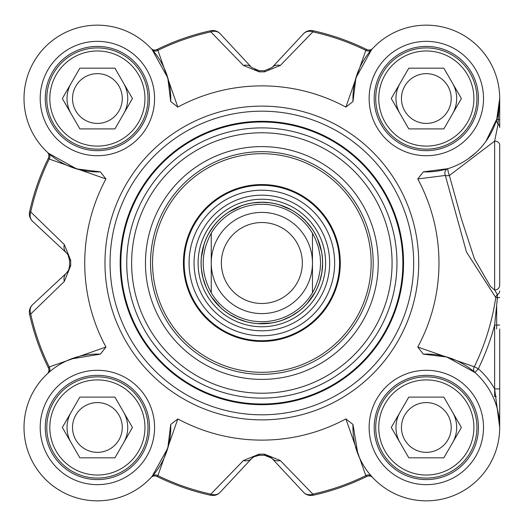 <?xml version="1.0" encoding="UTF-8"?>
<svg xmlns="http://www.w3.org/2000/svg" width="526" height="526" viewBox="0 0 526 526"><rect width="100%" height="100%" fill="white"/><g stroke="black" fill="none" stroke-linecap="round" stroke-linejoin="round"><path stroke-width="0.79" d="M152.152 476.306A5.063 4.451 -138.3 0 1 157.899 475.642L177.821 418.913L170.707 424.495L167.794 448.152L152.152 476.306L151.021 477.549A5.063 5.063 0 0 1 151.047 477.516A5.063 5.063 0 0 0 151.021 477.549A73.377 73.377 0 0 1 45.506 479.35A73.377 73.377 0 0 1 47.307 373.835A5.063 5.063 0 0 0 47.34 373.808A5.063 5.063 0 0 0 48.399 367.904L49.214 366.957A236.693 236.693 0 0 1 30.725 314.022A10.119 8.659 -133 0 1 32.586 304.685A10.119 10.119 167.6 0 0 29.601 314.265A10.119 10.119 0 0 1 32.586 304.685L66.355 273.191A10.119 10.119 0 0 0 69.162 268.648M47.34 152.198A5.063 5.063 0 0 0 47.307 152.165A73.377 73.377 0 0 1 45.506 46.65A73.377 73.377 0 0 1 151.021 48.451A5.063 5.063 0 0 0 151.047 48.484L151.021 48.451A5.063 5.063 0 0 0 156.952 49.543L157.899 50.358A236.693 236.693 0 0 1 210.834 31.869A10.119 8.659 -43 0 1 220.17 33.73A10.119 10.119 -102.4 0 0 210.591 30.745A10.119 10.119 0 0 1 220.17 33.73L251.665 67.499A10.119 8.449 -43 0 0 243.433 65.467L259.226 71.865A191.148 191.148 0 0 1 264.486 71.865L280.279 65.467L312.878 31.869L313.121 30.745A10.119 10.119 43 0 0 303.541 33.73A10.119 8.659 43 0 1 312.878 31.869A236.693 236.693 0 0 1 365.813 50.358L345.891 107.087L353.005 101.505A73.377 73.377 0 0 1 425.33 25.163A73.377 73.377 0 0 1 499.693 99.526A73.377 73.377 0 0 1 423.351 171.851L417.769 178.965L445.331 175.441L466.496 252.079L495.748 297.512A236.424 236.424 0 0 1 474.288 366.773L417.769 347.035L423.351 354.149A73.377 73.377 0 0 1 499.693 426.474A73.377 73.377 0 0 1 425.33 500.837A73.377 73.377 0 0 1 353.005 424.495L345.891 418.913L365.813 475.642L366.76 476.457A237.844 237.844 0 0 1 313.121 495.255A10.119 10.119 0 0 1 303.541 492.27A10.119 10.119 77.6 0 0 313.121 495.255A237.844 237.844 0 0 0 366.76 476.457A5.063 5.063 0 0 1 372.664 477.516L372.691 477.549A5.063 5.063 0 0 0 372.664 477.516M271.705 458.153L264.506 455.279A192.299 192.299 0 0 1 259.206 455.279L257.687 455.378M254.702 456.272L251.665 458.501L220.17 492.27A10.119 8.659 -137 0 1 210.834 494.131L210.591 495.255A10.119 10.119 -137 0 0 220.17 492.27L251.665 458.501A10.119 8.449 -137 0 1 243.433 460.533L210.834 494.131A236.693 236.693 0 0 1 157.899 475.642L156.952 476.457A237.844 237.844 0 0 0 210.591 495.255M499.7 396.597L499.7 427.467A73.377 73.377 0 0 1 372.691 477.549L371.56 476.306A5.063 4.451 -41.7 0 0 365.813 475.642A236.693 236.693 0 0 1 312.878 494.131L280.279 460.533A10.119 8.449 137 0 1 272.047 458.501A10.119 10.119 0 0 0 269.969 456.792M251.665 458.501L253.617 456.864L259.206 455.279A192.299 192.299 0 0 0 264.506 455.279L268.72 456.134L272.047 458.501L303.541 492.27A10.119 8.659 137 0 0 312.878 494.131L313.121 495.255M68.387 255.452A10.119 10.119 0 0 0 66.355 252.809L67.992 254.762L69.577 260.304M69.577 265.952L68.689 269.937L66.355 273.191A10.119 8.449 -133 0 0 64.323 281.423L70.721 265.63A191.148 191.148 0 0 1 70.721 260.37L64.323 244.577L30.725 211.978L29.601 211.735A10.119 10.119 -47 0 0 32.586 221.315L66.355 252.809L32.586 221.315A10.119 8.659 -47 0 1 30.725 211.978A236.693 236.693 0 0 1 49.214 159.043L105.943 178.965L100.361 171.851A73.377 73.377 0 0 1 24.018 99.526A73.377 73.377 0 0 1 98.382 25.163A73.377 73.377 0 0 1 170.707 101.505L177.821 107.087L157.899 50.358A5.063 4.451 138.3 0 1 152.152 49.694L167.794 77.848L170.707 101.505M254.702 69.728L257.694 70.622L254.696 69.721M499.7 98.533L498.135 119.875A5.063 0.809 0 0 0 499.7 119.29L499.7 98.533L496.774 119.047A5.063 4.931 -163.8 0 0 498.135 123.978A5.063 4.865 0 0 1 499.7 127.489L499.7 98.835M499.7 261.816L499.7 278.451M372.664 48.484A5.063 5.063 0 0 0 372.691 48.451A5.063 5.063 0 0 1 372.664 48.484A5.063 5.063 0 0 1 366.76 49.543L365.813 50.358A5.063 4.451 41.7 0 0 371.56 49.694L372.415 48.747M271.692 67.861A10.119 10.119 0 0 0 272.047 67.499L303.541 33.73L272.047 67.499A10.119 8.449 43 0 1 280.279 65.467M322.583 263A60.727 60.727 0 0 0 231.493 210.407A60.727 60.727 0 0 0 231.493 315.593A60.727 60.727 0 0 0 322.583 263M211.248 292.752C200.537 272.915 200.537 253.085 211.248 233.248L211.248 292.752L211.248 233.248A58.702 58.702 0 0 1 312.464 233.248L315.515 239.192L318.5 247.582L320.176 256.326L320.558 263L320.176 269.674L318.5 278.418L315.515 286.808L312.464 292.752L312.464 233.248L312.464 292.752A58.702 58.702 0 0 1 211.248 292.752A58.702 58.702 0 0 0 312.464 292.752M312.464 263A50.608 50.608 0 0 0 236.555 219.178A50.608 50.608 0 0 0 236.555 306.822A50.608 50.608 0 0 0 312.464 263M302.338 263A40.482 40.482 0 0 0 241.612 227.942A40.482 40.482 0 0 0 241.612 298.058A40.482 40.482 0 0 0 302.338 263M496.662 328.98L496.662 306.77M423.351 354.149L446.883 357.022L474.965 372.533L478.318 368.739L474.288 366.773A5.063 4.451 -48.5 0 0 474.965 372.533A73.377 73.377 0 0 1 499.7 427.467L499.7 328.98M485.958 141.29L496.774 119.047A5.063 0.579 16.2 0 0 498.135 119.875L498.135 123.978L494.637 141.086L494.637 290.017L490.37 286.308L474.393 258.726L461.249 218.369L449.382 175.5L494.657 141.086A5.063 4.017 0 0 1 499.7 145.104L499.7 285.27A5.063 4.747 -0 0 1 494.631 290.017L497.412 294.553A5.063 4.326 -0 0 0 499.7 290.931M496.366 396.597L494.637 396.597L494.637 388.924L499.7 388.924M499.7 325.048L494.637 325.048L494.637 388.924A78.44 78.44 0 0 0 478.318 368.739A240.915 240.915 0 0 0 494.637 325.048L497.412 297.762L495.748 297.512A5.063 4.445 -65.2 0 1 497.412 294.553L497.412 297.762A5.063 0.487 0 0 0 499.7 297.354M494.637 388.924L499.7 427.414M447.889 168.668A5.063 0.631 72.9 0 0 449.382 175.5A5.063 1.946 -12.9 0 1 445.331 175.441A5.063 4.478 72.9 0 1 447.889 168.668L423.351 171.851M475.701 152.81L468.147 158.826M177.821 418.913A177.117 177.117 0 0 0 345.891 418.913M417.769 347.035A177.117 177.117 0 0 0 417.769 178.965M345.891 107.087A177.117 177.117 0 0 0 177.821 107.087M105.943 178.965A177.117 177.117 0 0 0 105.943 347.035L49.214 366.957A5.063 4.451 48.3 0 1 48.55 372.704L47.34 373.808M170.707 424.495A73.377 73.377 0 0 1 98.382 500.837A73.377 73.377 0 0 1 24.018 426.474A73.377 73.377 0 0 1 100.361 354.149L105.943 347.035M413.673 263A151.817 151.817 0 0 0 185.948 131.526A151.817 151.817 0 0 0 185.948 394.474A151.817 151.817 0 0 0 413.673 263M149.516 98.533A52.12 52.12 0 0 1 71.326 143.67A52.12 52.12 0 0 1 71.326 53.396A52.12 52.12 0 0 1 149.516 98.533M478.443 98.533A52.12 52.12 0 0 1 400.26 143.67A52.12 52.12 0 0 1 400.26 53.396A52.12 52.12 0 0 1 478.443 98.533M478.443 427.467A52.12 52.12 0 0 1 400.26 472.604A52.12 52.12 0 0 1 400.26 382.33A52.12 52.12 0 0 1 478.443 427.467M149.516 427.467A52.12 52.12 0 0 1 71.326 472.604A52.12 52.12 0 0 1 71.326 382.33A52.12 52.12 0 0 1 149.516 427.467M476.931 427.467A50.608 50.608 0 0 0 401.022 383.638A50.608 50.608 0 0 0 401.022 471.289A50.608 50.608 0 0 0 476.931 427.467M473.893 427.467A47.57 47.57 0 0 1 402.541 468.659A47.57 47.57 0 0 1 402.541 386.268A47.57 47.57 0 0 1 473.893 427.467M443.852 397.104L461.381 427.467L443.852 457.83L408.794 457.83L391.265 427.467L408.794 397.104L443.852 397.104M401.443 427.467A24.88 24.88 0 0 0 426.323 452.347A24.88 24.88 0 0 0 451.203 427.467A24.88 24.88 0 0 0 426.323 402.587A24.88 24.88 0 0 0 401.443 427.467M476.931 98.533A50.608 50.608 0 0 0 401.022 54.711A50.608 50.608 0 0 0 401.022 142.362A50.608 50.608 0 0 0 476.931 98.533M473.893 98.533A47.57 47.57 0 0 1 402.541 139.732A47.57 47.57 0 0 1 402.541 57.341A47.57 47.57 0 0 1 473.893 98.533M443.852 68.17L461.381 98.533L443.852 128.896L408.794 128.896L391.265 98.533L408.794 68.17L443.852 68.17M401.443 98.533A24.88 24.88 0 0 0 426.323 123.413A24.88 24.88 0 0 0 451.203 98.533A24.88 24.88 0 0 0 426.323 73.653A24.88 24.88 0 0 0 401.443 98.533M147.997 98.533A50.608 50.608 0 0 0 72.088 54.711A50.608 50.608 0 0 0 72.088 142.362A50.608 50.608 0 0 0 147.997 98.533M144.959 98.533A47.57 47.57 0 0 1 73.607 139.732A47.57 47.57 0 0 1 73.607 57.341A47.57 47.57 0 0 1 144.959 98.533M114.918 68.17L132.447 98.533L114.918 128.896L79.86 128.896L62.331 98.533L79.86 68.17L114.918 68.17M72.509 98.533A24.88 24.88 0 0 0 97.389 123.413A24.88 24.88 0 0 0 122.269 98.533A24.88 24.88 0 0 0 97.389 73.653A24.88 24.88 0 0 0 72.509 98.533M147.997 427.467A50.608 50.608 0 0 0 72.088 383.638A50.608 50.608 0 0 0 72.088 471.289A50.608 50.608 0 0 0 147.997 427.467M144.959 427.467A47.57 47.57 0 0 1 73.607 468.659A47.57 47.57 0 0 1 73.607 386.268A47.57 47.57 0 0 1 144.959 427.467M114.918 397.104L132.447 427.467L114.918 457.83L79.86 457.83L62.331 427.467L79.86 397.104L114.918 397.104M72.509 427.467A24.88 24.88 0 0 0 97.389 452.347A24.88 24.88 0 0 0 122.269 427.467A24.88 24.88 0 0 0 97.389 402.587A24.88 24.88 0 0 0 72.509 427.467M71.043 358.982L100.361 354.149M100.361 171.851L76.704 168.938L48.55 153.296A5.063 4.451 -48.3 0 1 49.214 159.043L48.399 158.096A237.844 237.844 0 0 0 29.601 211.735M48.55 153.296L47.307 152.165A5.063 5.063 0 0 1 47.34 152.192A5.063 5.063 0 0 1 48.399 158.096M152.152 49.694L151.047 48.484A5.063 5.063 0 0 0 156.952 49.543A237.844 237.844 0 0 1 210.591 30.745L210.834 31.869L243.433 65.467M353.005 101.505L355.918 77.848L371.56 49.694M357.838 453.813L353.005 424.495M151.021 477.549L151.047 477.516A5.063 5.063 0 0 1 156.952 476.457M366.76 49.543A237.844 237.844 0 0 0 313.121 30.745M272.047 67.499L264.506 70.721A192.299 192.299 0 0 0 259.206 70.721L251.665 67.499M64.323 281.423L30.725 314.022L29.601 314.265A237.844 237.844 0 0 0 48.399 367.904M70.721 260.37L69.577 260.35A192.299 192.299 0 0 0 69.577 265.65L70.721 265.63M66.355 252.809A10.119 8.449 -47 0 1 64.323 244.577M280.279 460.533L264.486 454.135A191.148 191.148 0 0 1 259.226 454.135L243.433 460.533M403.547 263A141.691 141.691 0 0 0 191.01 140.291A141.691 141.691 0 0 0 191.01 385.709A141.691 141.691 0 0 0 403.547 263A141.691 141.691 0 0 0 191.01 140.291A141.691 141.691 0 0 0 191.01 385.709A141.691 141.691 0 0 0 403.547 263M378.247 263A116.391 116.391 0 0 0 203.661 162.199A116.391 116.391 0 0 0 203.661 363.801A116.391 116.391 0 0 0 378.247 263M373.19 263A111.334 111.334 0 0 1 206.192 359.416A111.334 111.334 0 0 1 206.192 166.584A111.334 111.334 0 0 1 373.19 263M261.856 184.56A78.44 78.44 0 0 0 193.93 302.22A78.44 78.44 0 0 0 329.782 302.22A78.44 78.44 0 0 0 261.856 184.56M261.856 330.808A67.808 67.808 0 0 0 320.584 229.093A67.808 67.808 0 0 0 203.128 229.093A67.808 67.808 0 0 0 261.856 330.808M400.03 412.285A30.363 30.363 0 0 0 400.03 442.649M452.616 442.649A30.363 30.363 0 0 0 452.616 412.285A30.363 30.363 0 0 1 452.616 442.649M400.03 83.351A30.363 30.363 0 0 0 400.03 113.715M452.616 113.715A30.363 30.363 0 0 0 456.686 98.533A30.363 30.363 0 0 1 452.616 113.715A30.363 30.363 0 0 0 452.616 83.351A30.363 30.363 0 0 1 456.686 98.533A30.363 30.363 0 0 0 452.616 83.351M71.095 83.351A30.363 30.363 0 0 0 71.095 113.715M123.682 113.715A30.363 30.363 0 0 0 123.682 83.351A30.363 30.363 0 0 1 123.682 113.715M71.095 412.285A30.363 30.363 0 0 0 71.095 442.649M123.682 442.649A30.363 30.363 0 0 0 123.682 412.285A30.363 30.363 0 0 1 123.682 442.649M312.464 233.248A58.702 58.702 0 0 0 211.248 233.248M154.572 98.533A57.183 57.183 0 0 0 68.794 49.01A57.183 57.183 0 0 0 68.794 148.056A57.183 57.183 0 0 0 154.572 98.533M483.506 427.467A57.183 57.183 0 0 0 397.728 377.944A57.183 57.183 0 0 0 397.728 476.99A57.183 57.183 0 0 0 483.506 427.467M154.572 427.467A57.183 57.183 0 0 0 68.794 377.944A57.183 57.183 0 0 0 68.794 476.99A57.183 57.183 0 0 0 154.572 427.467M483.506 98.533A57.183 57.183 0 0 0 397.728 49.01A57.183 57.183 0 0 0 397.728 148.056A57.183 57.183 0 0 0 483.506 98.533M418.729 263A156.873 156.873 0 0 0 183.416 127.141A156.873 156.873 0 0 0 183.416 398.859A156.873 156.873 0 0 0 418.729 263M264.486 71.865L264.506 70.721M259.206 70.721L259.226 71.865M259.226 454.135L259.206 455.279M264.506 455.279L264.486 454.135M402.863 263A141.007 141.007 0 0 0 191.352 140.889A141.007 141.007 0 0 0 191.352 385.111A141.007 141.007 0 0 0 402.863 263M396.966 263A135.11 135.11 0 0 0 194.304 145.991A135.11 135.11 0 0 0 194.304 380.009A135.11 135.11 0 0 0 396.966 263M392.074 263A130.218 130.218 0 0 0 196.744 150.226A130.218 130.218 0 0 0 196.744 375.774A130.218 130.218 0 0 0 392.074 263M261.856 153.691A109.309 109.309 0 0 0 167.196 317.651A109.309 109.309 0 0 0 356.516 317.651A109.309 109.309 0 0 0 261.856 153.691M261.856 185.29A77.71 77.71 0 0 0 194.561 301.852A77.71 77.71 0 0 0 329.151 301.852A77.71 77.71 0 0 0 261.856 185.29M261.856 335.792A72.792 72.792 0 0 0 334.648 263A72.792 72.792 0 0 0 261.856 190.208A72.792 72.792 0 0 0 189.064 263A72.792 72.792 0 0 0 261.856 335.792M261.856 326.764A63.764 63.764 0 0 0 325.62 263A63.764 63.764 0 0 0 261.856 199.236A63.764 63.764 0 0 0 198.092 263A63.764 63.764 0 0 0 261.856 326.764M261.856 202.214A60.786 60.786 0 0 0 209.216 293.39A60.786 60.786 0 0 0 314.495 293.39A60.786 60.786 0 0 0 261.856 202.214M67.788 254.459L68.682 256.063M269.18 69.642L268.793 69.826M499.7 426.777L499.7 427.276M499.7 427.467L499.7 424.16M68.682 269.93L67.788 271.534M67.992 254.762L69.577 260.074M253.617 456.864L258.93 455.279M268.786 456.173L270.39 457.068M269.693 202.78L261.856 202.273L253.072 202.911M241.283 205.863L229.323 211.728M213.872 225.779L208.993 233.11M204.101 244.235L201.399 257.28M201.471 269.437L203.036 278.103L205.837 286.446M211.63 297.137L220.282 307.263M229.934 314.66L237.739 318.73L246.05 321.636M258.049 323.608L271.35 322.977M283.106 319.887L291.108 316.211L298.498 311.425M307.408 303.154L315.067 292.259M319.828 281.075L321.833 272.501L322.576 263.73M321.504 251.619L317.586 238.883M311.668 228.271L306.125 221.433L300.385 216.068M291.365 209.927L280.345 205.16"/></g></svg>
